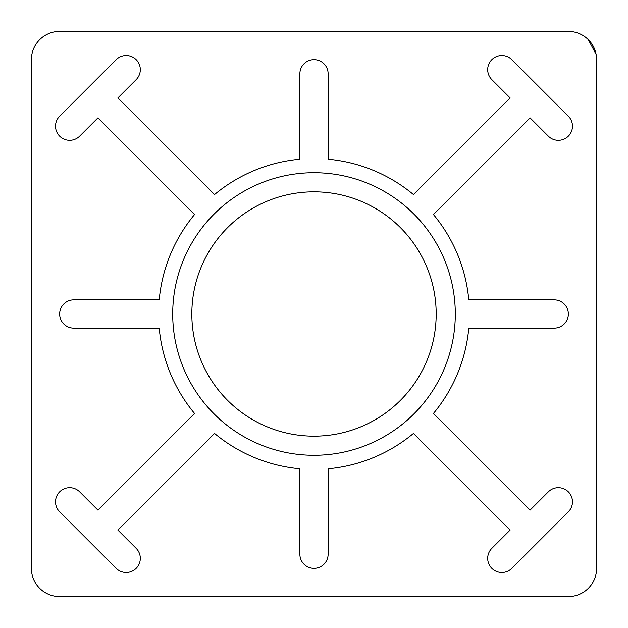 <?xml version="1.0" encoding="UTF-8"?>
<svg xmlns="http://www.w3.org/2000/svg" width="628" height="628" viewBox="0 0 628 628"><rect width="100%" height="100%" fill="white"/><g stroke="black" fill="none" stroke-linecap="round" stroke-linejoin="round"><path stroke-width="0.94" d="M588.31 39.666L596.098 54.346M596.6 59.66A28.26 28.26 0 0 0 568.34 31.4L59.66 31.4A28.26 28.26 0 0 0 31.4 59.66L31.4 568.34A28.26 28.26 0 0 0 59.66 596.6L568.34 596.6A28.26 28.26 0 0 0 596.6 568.34L596.6 59.66M97.913 510.109L79.646 491.834A14.13 14.13 0 0 0 59.66 491.834A14.13 14.13 0 0 0 59.66 511.82L116.18 568.34A14.13 14.13 0 0 0 136.166 568.34A14.13 14.13 0 0 0 136.166 548.354L117.891 530.087L214.541 433.446A155.43 155.43 0 0 0 299.87 468.786L299.87 554.21A14.13 14.13 0 0 0 314 568.34A14.13 14.13 0 0 0 328.13 554.21L328.13 468.786A155.43 155.43 0 0 0 413.46 433.446L510.109 530.087L491.834 548.354A14.13 14.13 0 0 0 491.834 568.34A14.13 14.13 0 0 0 511.82 568.34L568.34 511.82A14.13 14.13 0 0 0 568.34 491.834A14.13 14.13 0 0 0 548.354 491.834L530.087 510.109L433.446 413.46A155.43 155.43 0 0 0 468.786 328.13L554.21 328.13A14.13 14.13 0 0 0 568.34 314A14.13 14.13 0 0 0 554.21 299.87L468.786 299.87A155.43 155.43 0 0 0 433.446 214.541L530.087 117.891L548.354 136.166A14.13 14.13 0 0 0 568.34 136.166A14.13 14.13 0 0 0 568.34 116.18L511.82 59.66A14.13 14.13 0 0 0 491.834 59.66A14.13 14.13 0 0 0 491.834 79.646L510.109 97.913L413.46 194.554A155.43 155.43 0 0 0 328.13 159.214L328.13 73.79A14.13 14.13 0 0 0 314 59.66A14.13 14.13 0 0 0 299.87 73.79L299.87 159.214A155.43 155.43 0 0 0 214.541 194.554L117.891 97.913L136.166 79.646A14.13 14.13 0 0 0 136.166 59.66A14.13 14.13 0 0 0 116.18 59.66L59.66 116.18A14.13 14.13 0 0 0 59.66 136.166A14.13 14.13 0 0 0 79.646 136.166L97.913 117.891L194.554 214.541A155.43 155.43 0 0 0 159.214 299.87L73.79 299.87A14.13 14.13 0 0 0 59.66 314A14.13 14.13 0 0 0 73.79 328.13L159.214 328.13A155.43 155.43 0 0 0 194.554 413.46L97.913 510.109M455.3 314A141.3 141.3 0 0 0 243.35 191.634A141.3 141.3 0 0 0 243.35 436.366A141.3 141.3 0 0 0 455.3 314M436.185 314A122.185 122.185 0 0 0 252.911 208.19A122.185 122.185 0 0 0 252.911 419.81A122.185 122.185 0 0 0 436.185 314"/></g></svg>

